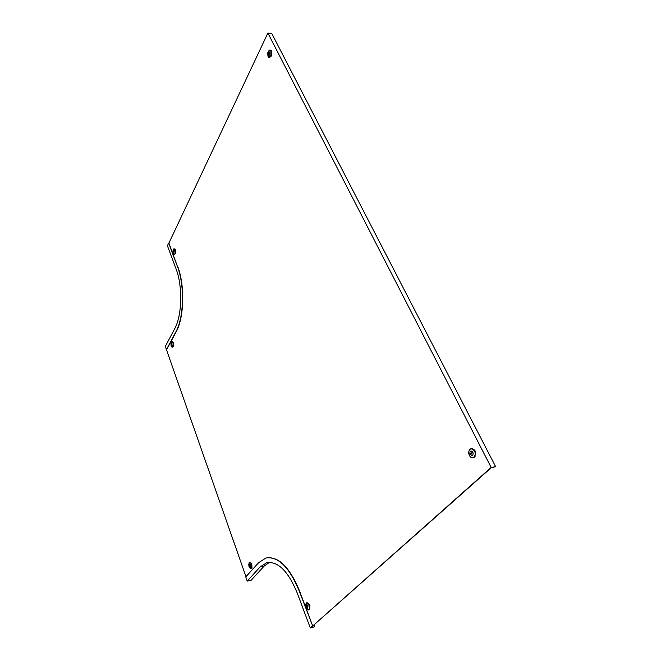 <?xml version="1.0" encoding="UTF-8"?>
<svg xmlns="http://www.w3.org/2000/svg" width="661" height="661" viewBox="0 0 661 661"><rect width="100%" height="100%" fill="white"/><g stroke="black" fill="none" stroke-linecap="round" stroke-linejoin="round"><path stroke-width="0.99" d="M491.148 467.426L310.885 627.611L491.28 467.699L495.676 466.724L271.828 33.612L267.887 33.05L491.148 467.426L495.676 466.724M166.432 349.595L165.324 346.422L174.678 328.757C182.081 315.603 182.816 286.106 176.016 268.763L167.407 245.743L168.654 243.083L177.313 266.135C184.807 285.147 183.981 317.619 175.826 331.971L166.432 349.595L245.983 576.698M177.313 266.135L168.919 243.091L267.887 33.05M310.736 627.743L314.619 626.81L310.29 627.95L297.177 592.884C288.08 571.038 277.917 560.991 266.697 562.742L260.128 566.923L247.214 581.093L245.768 576.937L258.608 562.685L265.904 558.024C278.132 556.099 289.229 567.064 299.21 590.909L312.703 626L310.736 627.743M313.992 625.141L314.619 626.81M266.813 557.826C278.884 556.488 289.774 567.493 299.507 590.843L312.703 626M247.214 581.093L251.122 580.3L264.103 566.147L269.432 562.379M310.29 627.95L312.405 626.066M177.569 266.135C185.072 285.139 184.245 317.602 176.09 331.954L166.688 349.578M173.306 252.527L174.033 250.709L173.306 252.527M175.322 249.428L175.603 250.354M175.537 253.337L174.487 254.576M175.611 250.081L175.537 253.601M174.182 250.717L173.752 253.13L173.256 252.626L173.686 250.213L174.182 250.717L173.686 250.213L173.256 252.626L173.752 253.13M174.14 248.767L175.388 249.486M269.655 52.359L268.523 55.037L269.655 52.359M271.423 55.408L270.927 56.573M271.15 50.591L271.58 51.533M270.019 50.029L271.25 50.616M268.341 55.094C267.936 53.45 268.226 52.343 269.201 51.798L269.729 52.219C270.126 53.863 269.837 54.962 268.862 55.516L268.341 55.094C267.936 53.45 268.226 52.351 269.201 51.798L269.729 52.219C270.126 53.863 269.837 54.962 268.862 55.516L268.341 55.094M271.027 56.499L269.432 57.457M271.572 51.252L271.407 55.722M472.64 452.157L470.425 453.636L470.731 454.487L472.64 452.157M475.077 456.478L474.268 457.354M474.681 450.042L475.441 451.587M471.433 448.505L474.879 450.174M470.244 454.388C469.616 452.653 469.88 451.496 471.037 450.909L472.772 452.033C473.4 453.768 473.144 454.925 471.987 455.512L470.244 454.388C469.616 452.653 469.88 451.496 471.037 450.909L472.772 452.033C473.4 453.768 473.144 454.925 471.987 455.512L470.244 454.388M474.325 457.329L473.177 457.693M475.433 451.256L475.003 456.701M472.689 452.264L471.235 454.049M250.345 566.89L249.445 564.188L250.345 566.89M252.039 567.948L251.634 568.518M251.742 563.503L252.015 568.146M249.759 562.205L251.866 563.618M249.346 564.064L249.561 563.924C250.585 564.477 250.866 565.519 250.403 567.047L250.189 567.188C249.164 566.626 248.883 565.585 249.346 564.064L249.561 563.924C250.585 564.477 250.866 565.519 250.403 567.047L250.189 567.188C249.164 566.626 248.883 565.585 249.346 564.064M306.621 607.021L307.943 606.244L307.737 605.542L306.621 607.021M309.431 604.195L309.926 605.542M309.778 609.128L308.943 609.814M309.943 605.236L309.736 609.318M308.043 605.691L307.72 608.203L306.547 607.095L306.869 604.592L308.043 605.691L306.869 604.592L306.547 607.095L307.72 608.203M307.001 602.667L309.596 604.328M307.993 605.856L307.365 606.781M171.331 343.315L172 345.439L171.331 343.315M173.488 346.108L172.587 347.149M173.256 342.266L173.546 343.224M172.1 345.496L171.596 342.927L172.1 345.496M173.554 342.952L173.479 346.356M171.976 341.489L173.331 342.332M264.103 566.147L260.128 566.923M173.711 248.9L175.033 249.759C175.595 252.229 175.314 253.832 174.182 254.576L173.76 254.444M174.975 249.784C175.421 253.841 174.818 255.096 173.157 253.551C172.711 249.511 173.314 248.255 174.975 249.784M269.234 50.195L270.87 50.839C271.679 54.128 271.101 56.325 269.159 57.416L268.432 57.069M267.655 53.805L268.069 56.557C267.465 51.682 268.383 49.79 270.803 50.864C271.398 55.747 270.489 57.639 268.069 56.54L269.614 57.482M268.862 54.499L268.432 54.425M469.632 449.571L471.095 448.555L474.548 450.777C475.813 454.247 475.292 456.561 472.987 457.726L470.921 457.205M471.095 448.555C468.765 449.711 468.228 452.025 469.484 455.47C466.798 450.529 471.979 445.63 474.458 450.819C477.176 455.817 471.904 460.659 469.475 455.462C470.417 457.181 471.59 457.933 472.987 457.726L473.516 457.643M471.31 453.553L470.425 453.636M249.238 562.503L249.668 562.222C251.717 563.337 252.279 565.411 251.345 568.452L250.337 568.634M249.205 562.544C251.444 562.759 252.138 564.725 251.287 568.427C249.048 568.196 248.354 566.229 249.205 562.544M306.324 603.105L306.894 602.692L309.241 604.898C310.001 607.476 309.786 609.145 308.596 609.896L307.803 609.789M309.166 604.922C309.786 610.12 308.803 611.037 306.208 607.682C305.589 602.502 306.572 601.584 309.166 604.922M307.406 606.41L306.646 606.55M171.579 341.638L171.893 341.489C173.248 342.315 173.579 344.026 172.893 346.628L171.868 347.058M172.835 346.604C171.166 347.215 170.629 345.695 171.232 342.059C172.909 341.44 173.446 342.952 172.835 346.604M266.697 562.742L268.093 562.478M173.157 253.56L174.578 254.576M173.099 249.858L174.05 248.759M269.828 50.005L267.812 52.715M249.668 562.222L248.66 564.453M249.048 566.849L251.354 568.642M306.894 602.692C305.671 603.452 305.448 605.112 306.208 607.682L309.051 609.789M171.149 345.992L172.67 347.141M171.893 341.489L171.025 342.596"/></g></svg>

